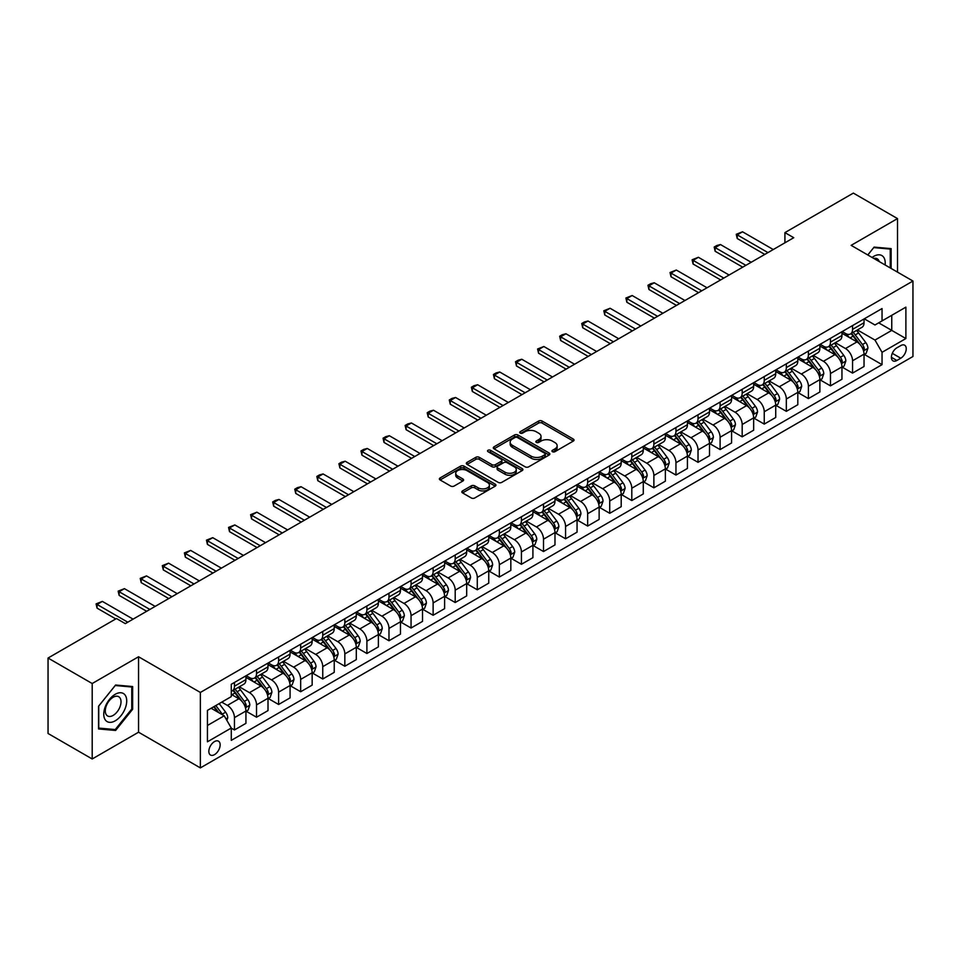 <?xml version="1.0" encoding="UTF-8"?>
<svg xmlns="http://www.w3.org/2000/svg" width="961" height="961" viewBox="0 0 961 961"><rect width="100%" height="100%" fill="white"/><g stroke="black" fill="none" stroke-linecap="round" stroke-linejoin="round"><path stroke-width="1.44" d="M552.467 451.706A1.718 0.985 0 0 0 554.893 451.706L573.321 441.063A2.451 1.417 0 0 0 574.029 440.066A2.451 1.417 0 0 0 573.321 439.069L542.112 421.05A2.451 1.417 0 0 0 538.64 421.05L520.225 431.681A1.718 0.985 0 0 0 519.721 432.39A1.718 0.985 0 0 0 520.225 433.087A1.718 0.985 0 0 0 522.652 433.087L525.042 431.705A7.844 4.529 0 0 1 536.13 431.705L538.737 433.207A7.844 4.529 0 0 1 541.031 436.414A7.844 4.529 0 0 1 538.737 439.609L536.346 440.991A1.718 0.985 0 0 0 535.842 441.688A1.718 0.985 0 0 0 536.346 442.396A1.718 0.985 0 0 0 538.773 442.396L541.163 441.015A7.844 4.529 0 0 1 552.251 441.015L554.857 442.516A7.844 4.529 0 0 1 557.152 445.724A7.844 4.529 0 0 1 554.857 448.919L552.467 450.301A1.718 0.985 0 0 0 551.962 450.997A1.718 0.985 0 0 0 552.467 451.706L552.467 450.301M214.495 754.649A7.988 4.613 120 0 0 219.721 747.598A7.988 4.613 120 0 0 218.495 741.195A7.988 4.613 120 0 0 214.495 741.592A7.988 4.613 120 0 0 209.27 748.631A7.988 4.613 120 0 0 210.495 755.034A7.988 4.613 120 0 0 214.495 754.649M462.553 490.903A2.451 1.417 0 0 0 461.833 491.912A2.451 1.417 0 0 0 462.553 492.909L471.298 497.966A2.451 1.417 0 0 0 474.77 497.966L495.227 486.158A2.451 1.417 0 0 0 495.936 485.149A2.451 1.417 0 0 0 495.227 484.152L464.019 466.133A2.451 1.417 0 0 0 460.559 466.133L440.102 477.941A2.451 1.417 0 0 0 439.381 478.95A2.451 1.417 0 0 0 440.102 479.947L450.673 486.05A2.451 1.417 0 0 0 454.145 486.05L462.89 480.993A2.451 1.417 0 0 0 463.61 479.995A2.451 1.417 0 0 0 462.89 478.998L457.652 475.971A6.559 3.784 0 0 1 455.73 473.292A6.559 3.784 0 0 1 459.778 469.797A6.559 3.784 0 0 1 466.926 470.614L487.467 482.47A6.559 3.784 0 0 1 489.389 485.149A6.559 3.784 0 0 1 485.341 488.644A6.559 3.784 0 0 1 478.194 487.828L474.77 485.858A2.451 1.417 0 0 0 471.298 485.858L462.553 490.903L462.553 492.909M138.552 656.759L92.196 683.523L48.05 658.033L48.05 733.483L92.196 758.974L138.552 732.21L200.369 767.899L200.369 692.449L138.552 656.759L138.552 732.21M897.502 272.119L897.502 218.591L851.146 245.355L912.95 281.044L200.369 692.449M897.502 218.591L853.344 193.101L784.921 232.61L784.921 242.809M48.05 658.033L116.485 618.524L125.314 623.629L793.75 237.703L784.921 232.61M525.211 466.842A2.451 1.417 0 0 0 528.682 466.842L549.127 455.034A2.451 1.417 0 0 0 549.848 454.024A2.451 1.417 0 0 0 549.127 453.027L517.931 435.009A2.451 1.417 0 0 0 514.459 435.009L494.014 446.817A2.451 1.417 0 0 0 493.293 447.826A2.451 1.417 0 0 0 494.014 448.823L525.211 466.842M488.717 452.066A1.718 0.985 0 0 1 490.458 452.319L490.458 450.277L522.183 468.584A2.451 1.417 0 0 1 522.892 469.593A2.451 1.417 0 0 1 522.183 470.59L501.726 482.398A2.451 1.417 0 0 1 498.254 482.398L467.058 464.379L467.058 462.385A2.451 1.417 0 0 0 466.337 463.382A2.451 1.417 0 0 0 467.058 464.379M467.058 462.385L475.803 457.328A2.451 1.417 0 0 1 479.275 457.328L491.924 464.631A2.451 1.417 0 0 0 495.395 464.631L501.198 461.28A2.451 1.417 0 0 0 501.918 460.283A2.451 1.417 0 0 0 501.198 459.286L488.032 451.67A1.718 0.985 0 0 1 487.527 450.973A1.718 0.985 0 0 1 488.584 450.06A1.718 0.985 0 0 1 490.458 450.277M900.769 345.588L896.877 347.822A7.748 4.469 120 0 0 891.82 354.645A7.748 4.469 120 0 0 893.009 360.855A7.748 4.469 120 0 0 896.877 360.471L900.769 358.225A7.748 4.469 120 0 0 905.827 351.402A7.748 4.469 120 0 0 904.637 345.203A7.748 4.469 120 0 0 900.769 345.588M200.369 767.899L912.95 356.495L912.95 281.044M864.299 318.824L874.978 324.986L882.042 320.914L882.042 308.565L231.277 684.292L231.277 696.629L207.432 710.395L207.432 741.796L231.277 728.03L231.277 740.366L882.042 364.651L882.042 352.315L874.978 340.074L857.416 329.935M882.042 320.914L905.887 307.148L905.887 338.548L882.042 352.315M92.196 683.523L92.196 758.974M878.69 322.848L891.76 330.392L891.76 315.304L905.887 307.148M874.978 340.074L891.76 330.392L905.887 338.548M207.432 725.483L224.213 715.801L211.144 708.257M231.277 728.138L234.448 729.964L234.448 717.627A9.994 5.766 -120 0 0 227.385 705.398L221.739 702.131M234.448 729.964L245.932 723.345L245.932 711.008A9.994 5.766 -120 0 0 238.869 698.767L231.277 694.383M246.196 711.26L256.527 717.218L256.527 704.881A9.994 5.766 -120 0 0 249.464 692.653L239.325 686.791M256.527 717.218L268.011 710.599L268.011 698.263A9.994 5.766 -120 0 0 260.948 686.022L245.932 677.361M268.275 698.515L278.606 704.485L278.606 692.136A9.994 5.766 -120 0 0 271.543 679.907L261.392 674.045M278.606 704.485L290.078 697.854L290.078 685.517A9.994 5.766 -120 0 0 283.014 673.277L268.011 664.616M290.342 685.77L300.673 691.74L300.673 679.403A9.994 5.766 -120 0 0 293.61 667.162L283.471 661.312M300.673 691.74L312.157 685.109L312.157 672.772A9.994 5.766 -120 0 0 305.093 660.531L290.078 651.87M312.421 673.024L322.752 678.995L322.752 666.658A9.994 5.766 -120 0 0 315.688 654.417L305.55 648.567M322.752 678.995L334.236 672.364L334.236 660.027A9.994 5.766 -120 0 0 327.172 647.786L312.157 639.125M334.5 660.279L344.831 666.249L344.831 653.912A9.994 5.766 -120 0 0 337.767 641.672L327.617 635.822M344.831 666.249L356.303 659.618L356.303 647.282A9.994 5.766 -120 0 0 349.239 635.041L334.236 626.38M356.567 647.534L366.898 653.504L366.898 641.167A9.994 5.766 -120 0 0 359.834 628.926L349.696 623.076M366.898 653.504L378.382 646.873L378.382 634.536A9.994 5.766 -120 0 0 371.318 622.296L356.303 613.635M378.646 634.789L388.977 640.759L388.977 628.422A9.994 5.766 -120 0 0 381.913 616.181L371.775 610.331M388.977 640.759L400.461 634.128L400.461 621.791A9.994 5.766 -120 0 0 393.397 609.55L378.382 600.889M400.725 622.043L411.056 628.013L411.056 615.677A9.994 5.766 -120 0 0 403.992 603.436L393.842 597.586M411.056 628.013L422.528 621.383L422.528 609.046A9.994 5.766 -120 0 0 415.464 596.805L400.461 588.144M422.792 609.298L433.123 615.268L433.123 602.931A9.994 5.766 -120 0 0 426.059 590.691L415.921 584.841M433.123 615.268L444.607 608.637L444.607 596.3A9.994 5.766 -120 0 0 437.543 584.06L422.528 575.399M444.871 596.553L455.202 602.523L455.202 590.186A9.994 5.766 -120 0 0 448.138 577.945L438 572.095M455.202 602.523L466.686 595.892L466.686 583.555A9.994 5.766 -120 0 0 459.622 571.314L444.607 562.653M466.95 583.808L477.281 589.778L477.281 577.441A9.994 5.766 -120 0 0 470.217 565.2L460.067 559.35M477.281 589.778L488.753 583.147L488.753 570.81A9.994 5.766 -120 0 0 481.689 558.581L466.686 549.908M489.017 571.062L499.348 577.032L499.348 564.696A9.994 5.766 -120 0 0 492.284 552.455L482.146 546.605M499.348 577.032L510.832 570.402L510.832 558.065A9.994 5.766 -120 0 0 503.768 545.836L488.753 537.163M511.096 558.317L521.427 564.287L521.427 551.95A9.994 5.766 -120 0 0 514.363 539.71L504.225 533.86M521.427 564.287L532.911 557.656L532.911 545.319A9.994 5.766 -120 0 0 525.847 533.091L510.832 524.418M533.175 545.572L543.506 551.542L543.506 539.205A9.994 5.766 -120 0 0 536.442 526.964L526.292 521.114M543.506 551.542L554.977 544.911L554.977 532.574A9.994 5.766 -120 0 0 547.914 520.345L532.911 511.672M555.242 532.826L565.573 538.797L565.573 526.46A9.994 5.766 -120 0 0 558.509 514.219L548.371 508.369M565.573 538.797L577.056 532.166L577.056 519.829A9.994 5.766 -120 0 0 569.993 507.6L554.977 498.927M577.321 520.081L587.651 526.051L587.651 513.715A9.994 5.766 -120 0 0 580.588 501.474L570.45 495.624M587.651 526.051L599.135 519.42L599.135 507.084A9.994 5.766 -120 0 0 592.072 494.855L577.056 486.182M599.4 507.336L609.73 513.306L609.73 500.969A9.994 5.766 -120 0 0 602.667 488.729L592.517 482.878M609.73 513.306L621.202 506.675L621.202 494.338A9.994 5.766 -120 0 0 614.139 482.11L599.135 473.437M621.467 494.591L631.797 500.561L631.797 488.224A9.994 5.766 -120 0 0 624.734 475.983L614.596 470.133M631.797 500.561L643.281 493.93L643.281 481.593A9.994 5.766 -120 0 0 636.218 469.364L621.202 460.691M643.546 481.845L653.876 487.816L653.876 475.479A9.994 5.766 -120 0 0 646.813 463.238L636.675 457.388M653.876 487.816L665.36 481.185L665.36 468.848A9.994 5.766 -120 0 0 658.297 456.619L643.281 447.946M665.625 469.112L675.955 475.07L675.955 462.734A9.994 5.766 -120 0 0 668.892 450.493L658.741 444.643M675.955 475.07L687.427 468.439L687.427 456.103A9.994 5.766 -120 0 0 680.364 443.874L665.36 435.201M687.692 456.367L698.022 462.325L698.022 449.988A9.994 5.766 -120 0 0 690.959 437.76L680.82 431.897M698.022 462.325L709.506 455.694L709.506 443.357A9.994 5.766 -120 0 0 702.443 431.129L687.427 422.456M709.771 443.622L720.101 449.58L720.101 437.243A9.994 5.766 -120 0 0 713.038 425.014L702.899 419.152M720.101 449.58L731.585 442.949L731.585 430.612A9.994 5.766 -120 0 0 724.522 418.383L709.506 409.71M731.85 430.876L742.18 436.835L742.18 424.498A9.994 5.766 -120 0 0 735.117 412.269L724.966 406.407M742.18 436.835L753.652 430.204L753.652 417.867A9.994 5.766 -120 0 0 746.589 405.638L731.585 396.965M753.917 418.131L764.247 424.089L764.247 411.752A9.994 5.766 -120 0 0 757.184 399.524L747.045 393.662M764.247 424.089L775.731 417.458L775.731 405.122A9.994 5.766 -120 0 0 768.668 392.893L753.652 384.22M775.995 405.386L786.326 411.344L786.326 399.007A9.994 5.766 -120 0 0 779.263 386.778L769.124 380.916M786.326 411.344L797.81 404.725L797.81 392.376A9.994 5.766 -120 0 0 790.747 380.148L775.731 371.475M798.074 392.641L808.405 398.599L808.405 386.262A9.994 5.766 -120 0 0 801.342 374.033L791.191 368.171M808.405 398.599L819.877 391.98L819.877 379.631A9.994 5.766 -120 0 0 812.814 367.402L797.81 358.729M820.141 379.895L830.472 385.854L830.472 373.517A9.994 5.766 -120 0 0 823.409 361.288L813.27 355.426M830.472 385.854L841.956 379.235L841.956 366.898A9.994 5.766 -120 0 0 834.893 354.657L819.877 345.996M842.22 367.15L852.551 373.108L852.551 360.771A9.994 5.766 -120 0 0 845.488 348.543L835.349 342.681M852.551 373.108L864.035 366.489L864.035 354.153A9.994 5.766 -120 0 0 856.972 341.912L841.956 333.251M842.22 331.557L845.488 333.455A9.994 5.766 -120 0 0 850.485 333.947A9.994 5.766 -120 0 0 852.551 329.371L852.551 325.599M820.141 344.302L823.409 346.188A9.994 5.766 -120 0 0 828.406 346.693A9.994 5.766 -120 0 0 830.472 342.116L830.472 338.344M798.074 357.048L801.342 358.933A9.994 5.766 -120 0 0 806.339 359.438A9.994 5.766 -120 0 0 808.405 354.861L808.405 351.089M775.995 369.793L779.263 371.679A9.994 5.766 -120 0 0 784.26 372.183A9.994 5.766 -120 0 0 786.326 367.607L786.326 363.835M753.917 382.538L757.184 384.424A9.994 5.766 -120 0 0 762.181 384.929A9.994 5.766 -120 0 0 764.247 380.352L764.247 376.58M731.85 395.283L735.117 397.169A9.994 5.766 -120 0 0 740.114 397.674A9.994 5.766 -120 0 0 742.18 393.097L742.18 389.325M709.771 408.029L713.038 409.915A9.994 5.766 -120 0 0 718.035 410.419A9.994 5.766 -120 0 0 720.101 405.842L720.101 402.07M687.692 420.774L690.959 422.66A9.994 5.766 -120 0 0 695.956 423.152A9.994 5.766 -120 0 0 698.022 418.588L698.022 414.816M665.625 433.519L668.892 435.405A9.994 5.766 -120 0 0 673.889 435.898A9.994 5.766 -120 0 0 675.955 431.333L675.955 427.561M643.546 446.264L646.813 448.15A9.994 5.766 -120 0 0 651.81 448.643A9.994 5.766 -120 0 0 653.876 444.078L653.876 440.306M621.467 459.01L624.734 460.896A9.994 5.766 -120 0 0 629.731 461.388A9.994 5.766 -120 0 0 631.797 456.823L631.797 453.051M599.4 471.755L602.667 473.641A9.994 5.766 -120 0 0 607.652 474.133A9.994 5.766 -120 0 0 609.73 469.569L609.73 465.797M577.321 484.5L580.588 486.386A9.994 5.766 -120 0 0 585.585 486.879A9.994 5.766 -120 0 0 587.651 482.314L587.651 478.542M555.242 497.245L558.509 499.131A9.994 5.766 -120 0 0 563.506 499.624A9.994 5.766 -120 0 0 565.573 495.059L565.573 491.287M533.175 509.991L536.442 511.877A9.994 5.766 -120 0 0 541.427 512.369A9.994 5.766 -120 0 0 543.506 507.804L543.506 504.032M511.096 522.736L514.363 524.622A9.994 5.766 -120 0 0 519.36 525.114A9.994 5.766 -120 0 0 521.427 520.55L521.427 516.766M489.017 535.481L492.284 537.367A9.994 5.766 -120 0 0 497.281 537.86A9.994 5.766 -120 0 0 499.348 533.295L499.348 529.511M466.95 548.226L470.217 550.112A9.994 5.766 -120 0 0 475.202 550.605A9.994 5.766 -120 0 0 477.281 546.028L477.281 542.256M444.871 560.972L448.138 562.858A9.994 5.766 -120 0 0 453.136 563.35A9.994 5.766 -120 0 0 455.202 558.773L455.202 555.002M422.792 573.717L426.059 575.603A9.994 5.766 -120 0 0 431.057 576.095A9.994 5.766 -120 0 0 433.123 571.519L433.123 567.747M400.725 586.462L403.992 588.348A9.994 5.766 -120 0 0 408.978 588.841A9.994 5.766 -120 0 0 411.056 584.264L411.056 580.492M378.646 599.208L381.913 601.093A9.994 5.766 -120 0 0 386.911 601.586A9.994 5.766 -120 0 0 388.977 597.009L388.977 593.237M356.567 611.953L359.834 613.839A9.994 5.766 -120 0 0 364.832 614.331A9.994 5.766 -120 0 0 366.898 609.755L366.898 605.983M334.5 624.698L337.767 626.584A9.994 5.766 -120 0 0 342.753 627.077A9.994 5.766 -120 0 0 344.831 622.5L344.831 618.728M312.421 637.443L315.688 639.329A9.994 5.766 -120 0 0 320.686 639.822A9.994 5.766 -120 0 0 322.752 635.245L322.752 631.473M290.342 650.189L293.61 652.075A9.994 5.766 -120 0 0 298.607 652.567A9.994 5.766 -120 0 0 300.673 647.99L300.673 644.218M268.275 662.934L271.543 664.82A9.994 5.766 -120 0 0 276.528 665.312A9.994 5.766 -120 0 0 278.606 660.736L278.606 656.964M246.196 675.679L249.464 677.565A9.994 5.766 -120 0 0 254.461 678.058A9.994 5.766 -120 0 0 256.527 673.481L256.527 669.709M864.299 354.405L882.042 364.651M850.485 333.947L861.957 327.317A9.994 5.766 -120 0 0 864.035 322.74L864.035 318.968M828.406 346.693L839.89 340.062A9.994 5.766 -120 0 0 841.956 335.485L841.956 331.713M806.339 359.438L817.811 352.807A9.994 5.766 -120 0 0 819.877 348.23L819.877 344.458M784.26 372.183L795.732 365.552A9.994 5.766 -120 0 0 797.81 360.976L797.81 357.204M762.181 384.929L773.665 378.298A9.994 5.766 -120 0 0 775.731 373.721L775.731 369.949M740.114 397.674L751.586 391.043A9.994 5.766 -120 0 0 753.652 386.466L753.652 382.694M718.035 410.419L729.507 403.788A9.994 5.766 -120 0 0 731.585 399.211L731.585 395.439M695.956 423.152L707.44 416.533A9.994 5.766 -120 0 0 709.506 411.957L709.506 408.185M673.889 435.898L685.361 429.279A9.994 5.766 -120 0 0 687.427 424.702L687.427 420.93M651.81 448.643L663.282 442.024A9.994 5.766 -120 0 0 665.36 437.447L665.36 433.675M629.731 461.388L641.215 454.769A9.994 5.766 -120 0 0 643.281 450.192L643.281 446.421M607.652 474.133L619.136 467.514A9.994 5.766 -120 0 0 621.202 462.938L621.202 459.166M585.585 486.879L597.057 480.26A9.994 5.766 -120 0 0 599.135 475.683L599.135 471.911M563.506 499.624L574.99 493.005A9.994 5.766 -120 0 0 577.056 488.428L577.056 484.656M541.427 512.369L552.911 505.75A9.994 5.766 -120 0 0 554.977 501.174L554.977 497.402M519.36 525.114L530.832 518.496A9.994 5.766 -120 0 0 532.911 513.919L532.911 510.147M497.281 537.86L508.765 531.241A9.994 5.766 -120 0 0 510.832 526.664L510.832 522.892M475.202 550.605L486.686 543.974A9.994 5.766 -120 0 0 488.753 539.409L488.753 535.637M453.136 563.35L464.607 556.719A9.994 5.766 -120 0 0 466.686 552.155L466.686 548.383M431.057 576.095L442.54 569.465A9.994 5.766 -120 0 0 444.607 564.9L444.607 561.128M408.978 588.841L420.462 582.21A9.994 5.766 -120 0 0 422.528 577.645L422.528 573.873M386.911 601.586L398.383 594.955A9.994 5.766 -120 0 0 400.461 590.39L400.461 586.618M364.832 614.331L376.316 607.7A9.994 5.766 -120 0 0 378.382 603.136L378.382 599.364M342.753 627.077L354.237 620.446A9.994 5.766 -120 0 0 356.303 615.881L356.303 612.109M320.686 639.822L332.158 633.191A9.994 5.766 -120 0 0 334.236 628.626L334.236 624.854M298.607 652.567L310.091 645.936A9.994 5.766 -120 0 0 312.157 641.371L312.157 637.587M276.528 665.312L288.012 658.681A9.994 5.766 -120 0 0 290.078 654.117L290.078 650.333M254.461 678.058L265.933 671.427A9.994 5.766 -120 0 0 268.011 666.85L268.011 663.078M231.277 691.199A9.994 5.766 -120 0 0 232.382 690.803L243.866 684.172A9.994 5.766 -120 0 0 245.932 679.595L245.932 675.823M232.382 690.803A9.994 5.766 -120 0 0 234.448 686.226L234.448 682.454M224.213 715.801L231.277 728.03M891.135 268.455L891.135 248.623L874.102 247.109L867.783 254.965M98.563 728.943L115.596 730.468L132.642 709.266L132.642 686.538L115.596 685.025L98.563 706.215L98.563 728.943M131.753 708.75L132.642 709.266M113.794 729.423L115.596 730.468M553.152 451.946L554.857 450.961A7.844 4.529 0 0 0 557.152 447.754L557.152 445.724M541.031 436.414L541.031 438.456A7.844 4.529 0 0 1 538.737 441.652L537.031 442.637M573.285 441.087L542.112 423.092A2.451 1.417 0 0 0 538.64 423.092L520.91 433.327M549.103 455.046L517.931 437.051A2.451 1.417 0 0 0 514.459 437.051L494.038 448.847L494.014 446.817M544.803 454.733A1.718 0.985 0 0 0 545.307 454.024A1.718 0.985 0 0 0 544.803 453.328L517.414 437.519A1.718 0.985 0 0 0 514.988 437.519L512.465 438.961A7.844 4.529 0 0 0 510.171 442.168A7.844 4.529 0 0 0 512.465 445.375L531.193 456.175A7.844 4.529 0 0 0 542.28 456.175L544.803 454.733L544.803 456.763A1.718 0.985 0 0 0 545.307 456.067L545.307 454.024M510.171 442.168L510.171 444.21A7.844 4.529 0 0 0 512.465 447.406L512.465 445.375M544.803 456.763L542.28 458.217A7.844 4.529 0 0 1 531.193 458.217L512.465 447.406M467.082 464.403L475.803 459.37L475.803 457.328M501.918 460.283L501.918 462.325A2.451 1.417 0 0 1 501.198 463.322L495.395 466.674A2.451 1.417 0 0 1 491.924 466.674L479.275 459.37A2.451 1.417 0 0 0 475.803 459.37M490.458 452.319L522.147 470.614M505.066 472.211A6.559 3.784 0 0 0 512.201 473.04A6.559 3.784 0 0 0 516.249 469.545A6.559 3.784 0 0 0 514.339 466.866L507.096 462.685A2.451 1.417 0 0 0 503.636 462.685L497.822 466.037A2.451 1.417 0 0 0 497.101 467.034A2.451 1.417 0 0 0 497.822 468.043L505.066 472.211L505.066 474.253A6.559 3.784 0 0 0 512.201 475.082A6.559 3.784 0 0 0 516.249 471.575L516.249 469.545M497.101 467.034L497.101 469.076A2.451 1.417 0 0 0 497.822 470.073L497.822 468.043M505.066 474.253L497.822 470.073M489.389 485.149L489.389 487.191A6.559 3.784 0 0 1 485.341 490.687A6.559 3.784 0 0 1 478.194 489.87L474.77 487.888A2.451 1.417 0 0 0 471.298 487.888L462.577 492.921M455.73 473.292L455.73 475.335A6.559 3.784 0 0 0 457.652 478.013L457.652 475.971M462.866 481.017L457.652 478.013M495.227 484.152L495.227 486.158L464.019 468.175A2.451 1.417 0 0 0 460.559 468.175L440.126 479.971M864.035 354.561L866.149 353.336L867.915 348.23A6.619 3.82 -120 0 0 865.801 342.596L858.593 332.962A19.112 11.027 -120 0 0 856.503 330.464M849.332 337.503A19.112 11.027 -120 0 0 845.416 333.407M863.434 350.501L864.347 348.519A6.619 3.82 -120 0 0 862.449 344.531L855.23 334.896A19.112 11.027 -120 0 0 853.152 332.41M851.374 333.431A15.856 9.154 60 0 1 853.969 336.386L860.083 344.543M851.026 333.623A19.112 11.027 60 0 1 853.116 336.122L857.909 342.524M767.959 252.599L737.231 234.856L737.231 238.52L736.258 234.292L742.529 231.793L773.257 249.536M764.788 254.425L737.231 238.52M742.529 231.793L737.231 234.856L736.258 234.292M841.956 367.294L844.07 366.081L845.836 360.976A6.619 3.82 -120 0 0 843.734 355.342L836.514 345.708A19.112 11.027 -120 0 0 834.424 343.209M827.253 350.248A19.112 11.027 -120 0 0 823.337 346.152M841.355 363.246L842.268 361.264A6.619 3.82 -120 0 0 840.37 357.276L833.163 347.642A19.112 11.027 -120 0 0 831.073 345.155M829.295 346.176A15.856 9.154 60 0 1 831.902 349.131L838.004 357.288M828.959 346.368A19.112 11.027 60 0 1 831.037 348.867L835.842 355.27M819.877 380.039L822.003 378.826L823.769 373.721A6.619 3.82 -120 0 0 821.655 368.087L814.435 358.453A19.112 11.027 -120 0 0 812.357 355.954M805.174 362.994A19.112 11.027 -120 0 0 801.27 358.897M819.277 375.991L820.189 374.009A6.619 3.82 -120 0 0 818.304 370.021L811.084 360.387A19.112 11.027 -120 0 0 808.994 357.9M807.216 358.921A15.856 9.154 60 0 1 809.823 361.877L815.925 370.033M806.88 359.114A19.112 11.027 60 0 1 808.958 361.612L813.763 368.015M797.81 392.785L799.924 391.571L801.69 386.466A6.619 3.82 -120 0 0 799.576 380.832L792.369 371.198A19.112 11.027 -120 0 0 790.278 368.7M783.107 375.739A19.112 11.027 -120 0 0 779.191 371.643M797.21 388.737L798.123 386.754A6.619 3.82 -120 0 0 796.225 382.766L789.005 373.132A19.112 11.027 -120 0 0 786.927 370.646M785.149 371.667A15.856 9.154 60 0 1 787.744 374.622L793.858 382.778M784.801 371.859A19.112 11.027 60 0 1 786.891 374.358L791.684 380.76M745.88 265.344L715.152 247.602L715.152 251.265L714.191 247.037L716.834 245.511L720.45 244.538L751.19 262.281M742.709 267.17L715.152 251.265M720.45 244.538L715.152 247.602L714.191 247.037M723.813 278.089L693.085 260.347L693.085 264.011L692.112 259.782L698.383 257.284L729.111 275.026M720.63 279.915L693.085 264.011M698.383 257.284L693.085 260.347L692.112 259.782M701.734 290.835L671.006 273.092L671.006 276.756L670.033 272.528L676.304 270.029L707.032 287.771M698.563 292.661L671.006 276.756M676.304 270.029L671.006 273.092L670.033 272.528M775.731 405.53L777.845 404.317L779.611 399.211A6.619 3.82 -120 0 0 777.509 393.578L770.29 383.944A19.112 11.027 -120 0 0 768.199 381.445M761.028 388.484A19.112 11.027 -120 0 0 757.112 384.388M775.131 401.482L776.044 399.5A6.619 3.82 -120 0 0 774.146 395.512L766.938 385.878A19.112 11.027 -120 0 0 764.848 383.391M763.07 384.412A15.856 9.154 60 0 1 765.677 387.367L771.779 395.524M762.734 384.604A19.112 11.027 60 0 1 764.812 387.103L769.605 393.505M679.655 303.58L648.927 285.837L648.927 289.501L647.966 285.273L650.609 283.747L654.225 282.774L684.965 300.517M676.484 305.406L648.927 289.501M654.225 282.774L648.927 285.837L647.966 285.273M885.105 264.96A16.229 9.37 120 0 0 883.688 257.26A16.229 9.37 120 0 0 872.095 257.452M879.207 261.56A11.112 6.415 120 0 0 878.462 259.95A11.112 6.415 120 0 0 877.213 258.785A11.112 6.415 120 0 0 873.813 258.449M867.819 254.977L873.741 247.602L890.258 249.079L890.258 267.939M889.165 248.455L890.258 249.079M115.248 694.286A16.229 9.37 120 0 0 103.764 714.167A16.229 9.37 120 0 0 115.248 720.798A16.229 9.37 120 0 0 126.72 700.905A16.229 9.37 120 0 0 115.248 694.286M113.158 697.254A11.112 6.415 120 0 0 105.89 707.056A11.112 6.415 120 0 0 107.596 715.957A11.112 6.415 120 0 0 113.158 715.404A11.112 6.415 120 0 0 120.413 705.614A11.112 6.415 120 0 0 118.708 696.701A11.112 6.415 120 0 0 113.158 697.254M131.753 709.014L115.248 729.555L98.731 728.078L98.731 706.059L115.248 685.517L131.753 686.995L131.753 709.014M130.66 686.37L131.753 686.995M753.652 418.275L755.778 417.062L757.544 411.957A6.619 3.82 -120 0 0 755.43 406.323L748.211 396.689A19.112 11.027 -120 0 0 746.132 394.19M738.949 401.23A19.112 11.027 -120 0 0 735.045 397.133M753.052 414.227L753.965 412.245A6.619 3.82 -120 0 0 752.079 408.257L744.859 398.623A19.112 11.027 -120 0 0 742.769 396.124M740.991 397.157A15.856 9.154 60 0 1 743.598 400.112L749.7 408.269M740.655 397.349A19.112 11.027 60 0 1 742.733 399.848L747.538 406.251M731.585 431.021L733.699 429.795L735.465 424.702A6.619 3.82 -120 0 0 733.351 419.068L726.144 409.434A19.112 11.027 -120 0 0 724.053 406.935M716.882 413.975A19.112 11.027 -120 0 0 712.966 409.879M730.973 426.972L731.898 424.99A6.619 3.82 -120 0 0 730 421.002L722.78 411.368A19.112 11.027 -120 0 0 720.702 408.869M718.924 409.903A15.856 9.154 60 0 1 721.519 412.858L727.633 421.014M718.576 410.095A19.112 11.027 60 0 1 720.666 412.593L725.459 418.996M709.506 443.766L711.62 442.54L713.386 437.447A6.619 3.82 -120 0 0 711.284 431.813L704.065 422.179A19.112 11.027 -120 0 0 701.974 419.681M694.803 426.72A19.112 11.027 -120 0 0 690.887 422.624M708.906 439.718L709.819 437.735A6.619 3.82 -120 0 0 707.921 433.747L700.713 424.113A19.112 11.027 -120 0 0 698.623 421.615M696.845 422.648A15.856 9.154 60 0 1 699.452 425.603L705.554 433.759M696.509 422.84A19.112 11.027 60 0 1 698.587 425.339L703.38 431.741M687.427 456.511L689.554 455.286L691.319 450.192A6.619 3.82 -120 0 0 689.205 444.559L681.986 434.925A19.112 11.027 -120 0 0 679.907 432.426M672.724 439.465A19.112 11.027 -120 0 0 668.82 435.369M686.827 452.463L687.74 450.469A6.619 3.82 -120 0 0 685.854 446.493L678.634 436.859A19.112 11.027 -120 0 0 676.544 434.36M674.766 435.393A15.856 9.154 60 0 1 677.373 438.348L683.475 446.505M674.43 435.585A19.112 11.027 60 0 1 676.508 438.084L681.313 444.487M665.36 469.256L667.475 468.031L669.24 462.938A6.619 3.82 -120 0 0 667.126 457.304L659.919 447.67A19.112 11.027 -120 0 0 657.829 445.171M650.657 452.211A19.112 11.027 -120 0 0 646.741 448.114M664.748 465.208L665.673 463.214A6.619 3.82 -120 0 0 663.775 459.238L656.555 449.604A19.112 11.027 -120 0 0 654.477 447.105M652.699 448.138A15.856 9.154 60 0 1 655.294 451.093L661.408 459.25M652.351 448.331A19.112 11.027 60 0 1 654.441 450.829L659.234 457.232M657.588 316.325L626.86 298.583L626.86 302.247L625.887 298.018L632.158 295.52L662.886 313.262M654.405 318.151L626.86 302.247M632.158 295.52L626.86 298.583L625.887 298.018M635.509 329.07L604.781 311.328L604.781 314.992L603.808 310.763L610.079 308.265L640.807 326.007M632.326 330.896L604.781 314.992M610.079 308.265L604.781 311.328L603.808 310.763M613.43 341.804L582.702 324.073L582.702 327.737L581.741 323.509L584.384 321.983L588 321.01L618.728 338.752M610.259 343.642L582.702 327.737M588 321.01L582.702 324.073L581.741 323.509M591.363 354.549L560.635 336.818L560.635 340.482L559.662 336.254L562.305 334.728L565.933 333.755L596.661 351.498M588.18 356.387L560.635 340.482M565.933 333.755L560.635 336.818L559.662 336.254M569.284 367.294L538.556 349.564L538.556 353.228L537.583 348.999L543.854 346.501L574.582 364.243M566.101 369.132L538.556 353.228M543.854 346.501L538.556 349.564L537.583 348.999M643.281 482.002L645.396 480.776L647.161 475.683A6.619 3.82 -120 0 0 645.059 470.049L637.84 460.415A19.112 11.027 -120 0 0 635.75 457.916M628.578 464.944A19.112 11.027 -120 0 0 624.662 460.86M642.681 477.953L643.594 475.959A6.619 3.82 -120 0 0 641.696 471.983L634.488 462.349A19.112 11.027 -120 0 0 632.398 459.851M630.62 460.884A15.856 9.154 60 0 1 633.227 463.839L639.329 471.995M630.284 461.076A19.112 11.027 60 0 1 632.362 463.574L637.155 469.977M547.205 380.039L516.477 362.309L516.477 365.973L515.516 361.744L518.159 360.219L521.775 359.246L552.503 376.988M544.034 381.877L516.477 365.973M521.775 359.246L516.477 362.309L515.516 361.744M621.202 494.747L623.329 493.522L625.094 488.428A6.619 3.82 -120 0 0 622.98 482.794L615.761 473.16A19.112 11.027 -120 0 0 613.683 470.662M606.499 477.689A19.112 11.027 -120 0 0 602.595 473.605M620.602 490.699L621.515 488.705A6.619 3.82 -120 0 0 619.629 484.728L612.409 475.094A19.112 11.027 -120 0 0 610.319 472.596M608.541 473.629A15.856 9.154 60 0 1 611.148 476.584L617.25 484.74M608.205 473.821A19.112 11.027 60 0 1 610.283 476.32L615.088 482.722M525.138 392.785L494.41 375.042L494.41 378.718L493.437 374.49L496.08 372.964L499.708 371.991L530.436 389.734M521.955 394.623L494.41 378.718M499.708 371.991L494.41 375.042L493.437 374.49M599.135 507.492L601.25 506.267L603.015 501.174A6.619 3.82 -120 0 0 600.901 495.54L593.694 485.906A19.112 11.027 -120 0 0 591.604 483.407M584.432 490.434A19.112 11.027 -120 0 0 580.516 486.35M598.523 503.444L599.448 501.45A6.619 3.82 -120 0 0 597.55 497.474L590.33 487.84A19.112 11.027 -120 0 0 588.252 485.341M586.474 486.374A15.856 9.154 60 0 1 589.069 489.329L595.183 497.486M586.126 486.566A19.112 11.027 60 0 1 588.216 489.065L593.009 495.468M503.059 405.53L472.331 387.788L472.331 391.463L471.358 387.235L474.013 385.697L477.629 384.736L508.357 402.479M499.876 407.368L472.331 391.463M477.629 384.736L472.331 387.788L471.358 387.235M577.056 520.237L579.171 519.012L580.937 513.919A6.619 3.82 -120 0 0 578.834 508.285L571.615 498.651A19.112 11.027 -120 0 0 569.525 496.152M562.353 503.18A19.112 11.027 -120 0 0 558.437 499.095M576.456 516.189L577.369 514.195A6.619 3.82 -120 0 0 575.471 510.219L568.263 500.585A19.112 11.027 -120 0 0 566.173 498.086M564.395 499.119A15.856 9.154 60 0 1 567.002 502.074L573.104 510.231M564.059 499.312A19.112 11.027 60 0 1 566.137 501.81L570.93 508.213M480.98 418.275L450.253 400.533L450.253 404.209L449.292 399.98L451.934 398.443L455.55 397.482L486.278 415.224M477.809 420.113L450.253 404.209M455.55 397.482L450.253 400.533L449.292 399.98M554.977 532.983L557.104 531.757L558.87 526.664A6.619 3.82 -120 0 0 556.755 521.03L549.536 511.396A19.112 11.027 -120 0 0 547.458 508.898M540.274 515.925A19.112 11.027 -120 0 0 536.37 511.841M554.377 528.934L555.29 526.94A6.619 3.82 -120 0 0 553.404 522.964L546.184 513.33A19.112 11.027 -120 0 0 544.094 510.832M542.316 511.865A15.856 9.154 60 0 1 544.923 514.82L551.025 522.976M541.98 512.057A19.112 11.027 60 0 1 544.058 514.555L548.863 520.958M458.914 431.021L428.186 413.278L428.186 416.954L427.213 412.725L429.855 411.188L433.483 410.227L464.211 427.969M455.73 432.858L428.186 416.954M433.483 410.227L428.186 413.278L427.213 412.725M532.911 545.728L535.025 544.503L536.791 539.409A6.619 3.82 -120 0 0 534.676 533.775L527.457 524.141A19.112 11.027 -120 0 0 525.379 521.643M518.207 528.67A19.112 11.027 -120 0 0 514.291 524.586M532.298 541.68L533.223 539.686A6.619 3.82 -120 0 0 531.325 535.709L524.105 526.075A19.112 11.027 -120 0 0 522.027 523.577M520.249 524.61A15.856 9.154 60 0 1 522.844 527.565L528.958 535.721M519.901 524.802A19.112 11.027 60 0 1 521.991 527.301L526.784 533.703M436.835 443.766L406.107 426.023L406.107 429.699L405.134 425.471L407.788 423.933L411.404 422.972L442.132 440.715M433.651 445.604L406.107 429.699M411.404 422.972L406.107 426.023L405.134 425.471M510.832 558.473L512.946 557.248L514.712 552.155A6.619 3.82 -120 0 0 512.609 546.521L505.39 536.887A19.112 11.027 -120 0 0 503.3 534.388M496.128 541.415A19.112 11.027 -120 0 0 492.212 537.331M510.231 554.425L511.144 552.431A6.619 3.82 -120 0 0 509.246 548.455L502.026 538.821A19.112 11.027 -120 0 0 499.948 536.322M498.17 537.355A15.856 9.154 60 0 1 500.777 540.31L506.879 548.467M497.834 537.547A19.112 11.027 60 0 1 499.912 540.046L504.705 546.449M488.753 571.218L490.879 569.993L492.645 564.9A6.619 3.82 -120 0 0 490.53 559.266L483.311 549.632A19.112 11.027 -120 0 0 481.233 547.133M474.049 554.161A19.112 11.027 -120 0 0 470.145 550.076M488.152 567.17L489.065 565.176A6.619 3.82 -120 0 0 487.179 561.2L479.959 551.566A19.112 11.027 -120 0 0 477.869 549.067M476.091 550.1A15.856 9.154 60 0 1 478.698 553.055L484.8 561.212M475.755 550.293A19.112 11.027 60 0 1 477.833 552.791L482.638 559.194M466.686 583.964L468.8 582.738L470.566 577.645A6.619 3.82 -120 0 0 468.451 572.011L461.232 562.377A19.112 11.027 -120 0 0 459.154 559.879M451.982 566.906A19.112 11.027 -120 0 0 448.066 562.81M466.073 579.915L466.998 577.921A6.619 3.82 -120 0 0 465.1 573.945L457.88 564.311A19.112 11.027 -120 0 0 455.802 561.813M454.024 562.846A15.856 9.154 60 0 1 456.619 565.801L462.734 573.957M453.676 563.038A19.112 11.027 60 0 1 455.766 565.536L460.559 571.939M444.607 596.709L446.721 595.484L448.487 590.39A6.619 3.82 -120 0 0 446.372 584.756L439.165 575.122A19.112 11.027 -120 0 0 437.075 572.624M429.903 579.651A19.112 11.027 -120 0 0 425.987 575.555M444.006 592.649L444.919 590.667A6.619 3.82 -120 0 0 443.021 586.69L435.801 577.056A19.112 11.027 -120 0 0 433.723 574.558M431.945 575.591A15.856 9.154 60 0 1 434.552 578.546L440.655 586.69M431.609 575.783A19.112 11.027 60 0 1 433.687 578.282L438.48 584.684M422.528 609.454L424.654 608.229L426.42 603.136A6.619 3.82 -120 0 0 424.306 597.49L417.086 587.868A19.112 11.027 -120 0 0 415.008 585.369M407.824 592.396A19.112 11.027 -120 0 0 403.92 588.3M421.927 605.394L422.84 603.412A6.619 3.82 -120 0 0 420.942 599.436L413.735 589.802A19.112 11.027 -120 0 0 411.644 587.303M409.866 588.324A15.856 9.154 60 0 1 412.473 591.291L418.576 599.436M409.53 588.528A19.112 11.027 60 0 1 411.608 591.027L416.413 597.43M400.461 622.199L402.575 620.974L404.341 615.881A6.619 3.82 -120 0 0 402.227 610.235L395.007 600.613A19.112 11.027 -120 0 0 392.929 598.114M385.745 605.142A19.112 11.027 -120 0 0 381.841 601.045M399.848 618.139L400.773 616.157A6.619 3.82 -120 0 0 398.875 612.181L391.656 602.547A19.112 11.027 -120 0 0 389.577 600.048M387.8 601.069A15.856 9.154 60 0 1 390.394 604.037L396.509 612.181M387.451 601.274A19.112 11.027 60 0 1 389.541 603.772L394.334 610.175M378.382 634.945L380.496 633.719L382.262 628.626A6.619 3.82 -120 0 0 380.148 622.98L372.94 613.358A19.112 11.027 -120 0 0 370.85 610.86M363.678 617.887A19.112 11.027 -120 0 0 359.762 613.791M377.781 630.884L378.694 628.902A6.619 3.82 -120 0 0 376.796 624.926L369.577 615.292A19.112 11.027 -120 0 0 367.498 612.794M365.721 613.815A15.856 9.154 60 0 1 368.327 616.782L374.43 624.926M365.372 614.019A19.112 11.027 60 0 1 367.462 616.518L372.255 622.92M356.303 647.69L358.429 646.465L360.195 641.371A6.619 3.82 -120 0 0 358.081 635.726L350.861 626.104A19.112 11.027 -120 0 0 348.783 623.605M341.599 630.632A19.112 11.027 -120 0 0 337.695 626.536M355.702 643.63L356.615 641.648A6.619 3.82 -120 0 0 354.717 637.672L347.51 628.038A19.112 11.027 -120 0 0 345.419 625.539M343.642 626.56A15.856 9.154 60 0 1 346.248 629.527L352.351 637.672M343.305 626.764A19.112 11.027 60 0 1 345.383 629.263L350.188 635.665M414.756 456.511L384.028 438.769L384.028 442.444L383.067 438.216L385.709 436.678L389.325 435.717L420.053 453.46M411.584 458.349L384.028 442.444M389.325 435.717L384.028 438.769L383.067 438.216M392.689 469.256L361.961 451.514L361.961 455.19L360.988 450.961L363.63 449.424L367.258 448.463L397.986 466.205M389.505 471.094L361.961 455.19M367.258 448.463L361.961 451.514L360.988 450.961M370.61 482.002L339.882 464.259L339.882 467.935L338.909 463.707L341.563 462.169L345.179 461.208L375.907 478.95M367.426 483.839L339.882 467.935M345.179 461.208L339.882 464.259L338.909 463.707M348.531 494.747L317.803 477.004L317.803 480.68L316.83 476.452L319.484 474.914L323.1 473.953L353.828 491.684M345.359 496.585L317.803 480.68M323.1 473.953L317.803 477.004L316.83 476.452M326.464 507.492L295.736 489.75L295.736 493.425L294.763 489.197L297.405 487.659L301.033 486.698L331.761 504.429M323.28 509.33L295.736 493.425M301.033 486.698L295.736 489.75L294.763 489.197M304.385 520.237L273.657 502.495L273.657 506.171L272.684 501.942L275.339 500.405L278.954 499.444L309.682 517.174M301.201 522.075L273.657 506.171M278.954 499.444L273.657 502.495L272.684 501.942M282.306 532.983L251.578 515.24L251.578 518.916L250.605 514.676L256.875 512.189L287.603 529.919M279.134 534.821L251.578 518.916M256.875 512.189L251.578 515.24L250.605 514.676M260.239 545.728L229.511 527.985L229.511 531.661L228.538 527.421L234.808 524.934L265.536 542.665M257.055 547.566L229.511 531.661M234.808 524.934L229.511 527.985L228.538 527.421M334.236 660.435L336.35 659.21L338.116 654.117A6.619 3.82 -120 0 0 336.002 648.471L328.782 638.849A19.112 11.027 -120 0 0 326.704 636.35M319.52 643.377A19.112 11.027 -120 0 0 315.616 639.281M333.623 656.375L334.548 654.393A6.619 3.82 -120 0 0 332.65 650.417L325.431 640.783A19.112 11.027 -120 0 0 323.352 638.284M321.575 639.305A15.856 9.154 60 0 1 324.169 642.272L330.284 650.417M321.226 639.509A19.112 11.027 60 0 1 323.316 642.008L328.109 648.411M238.16 558.473L207.432 540.731L207.432 544.406L206.459 540.166L212.729 537.667L243.457 555.41M234.977 560.311L207.432 544.406M212.729 537.667L207.432 540.731L206.459 540.166M312.157 673.18L314.271 671.955L316.037 666.85A6.619 3.82 -120 0 0 313.923 661.216L306.715 651.582A19.112 11.027 -120 0 0 304.625 649.095M297.454 656.123A19.112 11.027 -120 0 0 293.537 652.026M311.556 669.12L312.469 667.138A6.619 3.82 -120 0 0 310.571 663.162L303.352 653.528A19.112 11.027 -120 0 0 301.274 651.029M299.496 652.051A15.856 9.154 60 0 1 302.102 655.018L308.205 663.162M299.147 652.255A19.112 11.027 60 0 1 301.237 654.753L306.03 661.156M216.081 571.218L185.353 553.476L185.353 557.152L184.38 552.911L190.65 550.413L221.378 568.155M212.91 573.056L185.353 557.152M190.65 550.413L185.353 553.476L184.38 552.911M290.078 685.926L292.204 684.7L293.97 679.595A6.619 3.82 -120 0 0 291.856 673.961L284.636 664.327A19.112 11.027 -120 0 0 282.558 661.841M275.375 668.868A19.112 11.027 -120 0 0 271.47 664.772M289.477 681.866L290.39 679.883A6.619 3.82 -120 0 0 288.492 675.907L281.285 666.273A19.112 11.027 -120 0 0 279.195 663.775M277.417 664.796A15.856 9.154 60 0 1 280.023 667.763L286.126 675.907M277.08 665A19.112 11.027 60 0 1 279.158 667.499L283.963 673.901M194.014 583.964L163.286 566.221L163.286 569.897L162.313 565.657L168.583 563.158L199.311 580.9M190.831 585.802L163.286 569.897M168.583 563.158L163.286 566.221L162.313 565.657M268.011 698.671L270.125 697.446L271.891 692.34A6.619 3.82 -120 0 0 269.777 686.707L262.557 677.073A19.112 11.027 -120 0 0 260.479 674.586M253.296 681.613A19.112 11.027 -120 0 0 249.392 677.517M267.398 694.611L268.311 692.629A6.619 3.82 -120 0 0 266.425 688.653L259.206 679.019A19.112 11.027 -120 0 0 257.128 676.52M255.35 677.541A15.856 9.154 60 0 1 257.944 680.508L264.059 688.653M255.001 677.745A19.112 11.027 60 0 1 257.092 680.244L261.885 686.647M171.935 596.709L141.207 578.966L141.207 582.642L140.234 578.402L146.504 575.903L177.232 593.646M168.752 598.547L141.207 582.642M146.504 575.903L141.207 578.966L140.234 578.402M245.932 711.416L248.046 710.191L249.812 705.086A6.619 3.82 -120 0 0 247.698 699.452L240.49 689.818A19.112 11.027 -120 0 0 238.4 687.331M245.331 707.356L246.244 705.374A6.619 3.82 -120 0 0 244.346 701.398L237.127 691.764A19.112 11.027 -120 0 0 235.049 689.265M233.271 690.286A15.856 9.154 60 0 1 235.877 693.253L241.98 701.398M232.922 690.491A19.112 11.027 60 0 1 235.013 692.989L239.806 699.392M149.856 609.454L119.128 591.712L119.128 595.388L118.155 591.147L124.425 588.649L155.153 606.391M146.685 611.292L119.128 595.388M124.425 588.649L119.128 591.712L118.155 591.147M226.856 720.39L227.745 717.831A6.619 3.82 -120 0 0 225.631 712.197L219.192 703.608M222.88 715.032A6.619 3.82 -120 0 0 222.267 714.131L215.829 705.542M214.171 706.503L218.808 712.678M213.714 706.767L217.642 712.005M127.789 622.199L97.061 604.457L97.061 608.133L96.088 603.892L102.359 601.394L133.086 619.136M115.776 618.932L97.061 608.133M102.359 601.394L97.061 604.457L96.088 603.892M227.385 705.398L238.869 698.767M249.464 692.653L260.948 686.022M271.543 679.907L283.014 673.277M293.61 667.162L305.093 660.531M315.688 654.417L327.172 647.786M337.767 641.672L349.239 635.041M359.834 628.926L371.318 622.296M381.913 616.181L393.397 609.55M403.992 603.436L415.464 596.805M426.059 590.691L437.543 584.06M448.138 577.945L459.622 571.314M470.217 565.2L481.689 558.581M492.284 552.455L503.768 545.836M514.363 539.71L525.847 533.091M536.442 526.964L547.914 520.345M558.509 514.219L569.993 507.6M580.588 501.474L592.072 494.855M602.667 488.729L614.139 482.11M624.734 475.983L636.218 469.364M646.813 463.238L658.297 456.619M668.892 450.493L680.364 443.874M690.959 437.76L702.443 431.129M713.038 425.014L724.522 418.383M735.117 412.269L746.589 405.638M757.184 399.524L768.668 392.893M779.263 386.778L790.747 380.148M801.342 374.033L812.814 367.402M823.409 361.288L834.893 354.657M845.488 348.543L856.972 341.912M852.551 329.371L864.035 322.74M852.551 360.771L864.035 354.153M830.472 373.517L841.956 366.898M830.472 342.116L841.956 335.485M808.405 386.262L819.877 379.631M808.405 354.861L819.877 348.23M786.326 399.007L797.81 392.376M786.326 367.607L797.81 360.976M764.247 411.752L775.731 405.122M764.247 380.352L775.731 373.721M742.18 424.498L753.652 417.867M742.18 393.097L753.652 386.466M720.101 437.243L731.585 430.612M720.101 405.842L731.585 399.211M698.022 449.988L709.506 443.357M698.022 418.588L709.506 411.957M675.955 462.734L687.427 456.103M675.955 431.333L687.427 424.702M653.876 475.479L665.36 468.848M653.876 444.078L665.36 437.447M631.797 488.224L643.281 481.593M631.797 456.823L643.281 450.192M609.73 500.969L621.202 494.338M609.73 469.569L621.202 462.938M587.651 513.715L599.135 507.084M587.651 482.314L599.135 475.683M565.573 526.46L577.056 519.829M565.573 495.059L577.056 488.428M543.506 539.205L554.977 532.574M543.506 507.804L554.977 501.174M521.427 551.95L532.911 545.319M521.427 520.55L532.911 513.919M499.348 564.696L510.832 558.065M499.348 533.295L510.832 526.664M477.281 577.441L488.753 570.81M477.281 546.028L488.753 539.409M455.202 590.186L466.686 583.555M455.202 558.773L466.686 552.155M433.123 602.931L444.607 596.3M433.123 571.519L444.607 564.9M411.056 615.677L422.528 609.046M411.056 584.264L422.528 577.645M388.977 628.422L400.461 621.791M388.977 597.009L400.461 590.39M366.898 641.167L378.382 634.536M366.898 609.755L378.382 603.136M344.831 653.912L356.303 647.282M344.831 622.5L356.303 615.881M322.752 666.658L334.236 660.027M322.752 635.245L334.236 628.626M300.673 679.403L312.157 672.772M300.673 647.99L312.157 641.371M278.606 692.136L290.078 685.517M278.606 660.736L290.078 654.117M256.527 704.881L268.011 698.263M256.527 673.481L268.011 666.85M234.448 717.627L245.932 711.008M234.448 686.226L245.932 679.595M892.301 353.336L900.769 358.225M891.4 357.312L896.877 360.471M554.857 450.961L554.857 448.919M536.346 442.396L536.346 440.991M538.737 441.652L538.737 439.609M520.225 433.087L520.225 431.681M538.64 423.092L538.64 421.05M542.112 423.092L542.112 421.05M573.321 441.063L573.321 439.069M514.459 437.051L514.459 435.009M517.931 437.051L517.931 435.009M549.127 455.034L549.127 453.027M531.193 458.217L531.193 456.175M542.28 458.217L542.28 456.175M479.275 459.37L479.275 457.328M491.924 466.674L491.924 464.631M495.395 466.674L495.395 464.631M501.198 463.322L501.198 461.28M522.183 470.59L522.183 468.584M471.298 487.888L471.298 485.858M474.77 487.888L474.77 485.858M478.194 489.87L478.194 487.828M462.89 480.993L462.89 478.998M440.102 479.947L440.102 477.941M460.559 468.175L460.559 466.133M464.019 468.175L464.019 466.133M863.543 350.861L867.867 348.362M855.23 334.896L858.593 332.962M850.029 337.912L853.116 336.122M862.449 344.531L865.801 342.596M861.921 347.113L864.347 348.519M841.464 363.606L845.8 361.108M833.163 347.642L836.514 345.708M827.95 350.657L831.037 348.867M840.37 357.276L843.734 355.342M839.854 359.858L842.268 361.264M819.385 376.352L823.721 373.853M811.084 360.387L814.435 358.453M805.883 363.402L808.958 361.612M818.304 370.021L821.655 368.087M817.775 372.604L820.189 374.009M797.318 389.097L801.642 386.598M789.005 373.132L792.369 371.198M783.804 376.135L786.891 374.358M796.225 382.766L799.576 380.832M795.696 385.349L798.123 386.754M775.239 401.842L779.575 399.344M766.938 385.878L770.29 383.944M761.725 388.881L764.812 387.103M774.146 395.512L777.509 393.578M773.629 398.094L776.044 399.5M753.16 414.587L757.496 412.089M744.859 398.623L748.211 396.689M739.658 401.626L742.733 399.848M752.079 408.257L755.43 406.323M751.55 410.84L753.965 412.245M731.093 427.333L735.417 424.834M722.78 411.368L726.144 409.434M717.579 414.371L720.666 412.593M730 421.002L733.351 419.068M729.471 423.585L731.898 424.99M709.014 440.078L713.35 437.579M700.713 424.113L704.065 422.179M695.5 427.116L698.587 425.339M707.921 433.747L711.284 431.813M707.404 436.33L709.819 437.735M686.935 452.823L691.271 450.325M678.634 436.859L681.986 434.925M673.433 439.862L676.508 438.084M685.854 446.493L689.205 444.559M685.325 449.075L687.74 450.469M664.868 465.568L669.192 463.07M656.555 449.604L659.919 447.67M651.354 452.607L654.441 450.829M663.775 459.238L667.126 457.304M663.246 461.821L665.673 463.214M642.789 478.314L647.125 475.815M634.488 462.349L637.84 460.415M629.275 465.352L632.362 463.574M641.696 471.983L645.059 470.049M641.179 474.566L643.594 475.959M620.71 491.059L625.046 488.56M612.409 475.094L615.761 473.16M607.208 478.097L610.283 476.32M619.629 484.728L622.98 482.794M619.1 487.311L621.515 488.705M598.631 503.804L602.967 501.306M590.33 487.84L593.694 485.906M585.129 490.843L588.216 489.065M597.55 497.474L600.901 495.54M597.021 500.056L599.448 501.45M576.564 516.55L580.9 514.039M568.263 500.585L571.615 498.651M563.05 503.588L566.137 501.81M575.471 510.219L578.834 508.285M574.954 512.802L577.369 514.195M554.485 529.295L558.821 526.784M546.184 513.33L549.536 511.396M540.983 516.333L544.058 514.555M553.404 522.964L556.755 521.03M552.875 525.547L555.29 526.94M532.406 542.04L536.743 539.529M524.105 526.075L527.457 524.141M518.904 529.079L521.991 527.301M531.325 535.709L534.676 533.775M530.796 538.292L533.223 539.686M510.339 554.785L514.676 552.275M502.026 538.821L505.39 536.887M496.825 541.824L499.912 540.046M509.246 548.455L512.609 546.521M508.729 551.037L511.144 552.431M488.26 567.531L492.597 565.02M479.959 551.566L483.311 549.632M474.758 554.569L477.833 552.791M487.179 561.2L490.53 559.266M486.65 563.783L489.065 565.176M466.181 580.276L470.518 577.765M457.88 564.311L461.232 562.377M452.679 567.314L455.766 565.536M465.1 573.945L468.451 572.011M464.571 576.528L466.998 577.921M444.114 593.021L448.451 590.51M435.801 577.056L439.165 575.122M430.6 580.06L433.687 578.282M443.021 586.69L446.372 584.756M442.504 589.273L444.919 590.667M422.035 605.766L426.372 603.256M413.735 589.802L417.086 587.868M408.533 592.805L411.608 591.027M420.942 599.436L424.306 597.49M420.425 602.018L422.84 603.412M399.956 618.512L404.293 616.001M391.656 602.547L395.007 600.613M386.454 605.55L389.541 603.772M398.875 612.181L402.227 610.235M398.347 614.764L400.773 616.157M377.889 631.257L382.226 628.746M369.577 615.292L372.94 613.358M364.375 618.295L367.462 616.518M376.796 624.926L380.148 622.98M376.28 627.509L378.694 628.902M355.81 644.002L360.147 641.492M347.51 628.038L350.861 626.104M342.308 631.041L345.383 629.263M354.717 637.672L358.081 635.726M354.201 640.254L356.615 641.648M333.731 656.747L338.068 654.237M325.431 640.783L328.782 638.849M320.229 643.786L323.316 642.008M332.65 650.417L336.002 648.471M332.122 653L334.548 654.393M311.664 669.493L316.001 666.982M303.352 653.528L306.715 651.582M298.15 656.531L301.237 654.753M310.571 663.162L313.923 661.216M310.043 665.745L312.469 667.138M289.585 682.226L293.922 679.727M281.285 666.273L284.636 664.327M276.083 669.276L279.158 667.499M288.492 675.907L291.856 673.961M287.976 678.49L290.39 679.883M267.506 694.971L271.843 692.473M259.206 679.019L262.557 677.073M254.004 682.022L257.092 680.244M266.425 688.653L269.777 686.707M265.897 691.235L268.311 692.629M245.439 707.716L249.776 705.218M237.127 691.764L240.49 689.818M231.925 694.767L235.013 692.989M244.346 701.398L247.698 699.452M243.818 703.981L246.244 705.374M226.015 718.936L227.697 717.963M222.267 714.131L225.631 712.197"/></g></svg>
